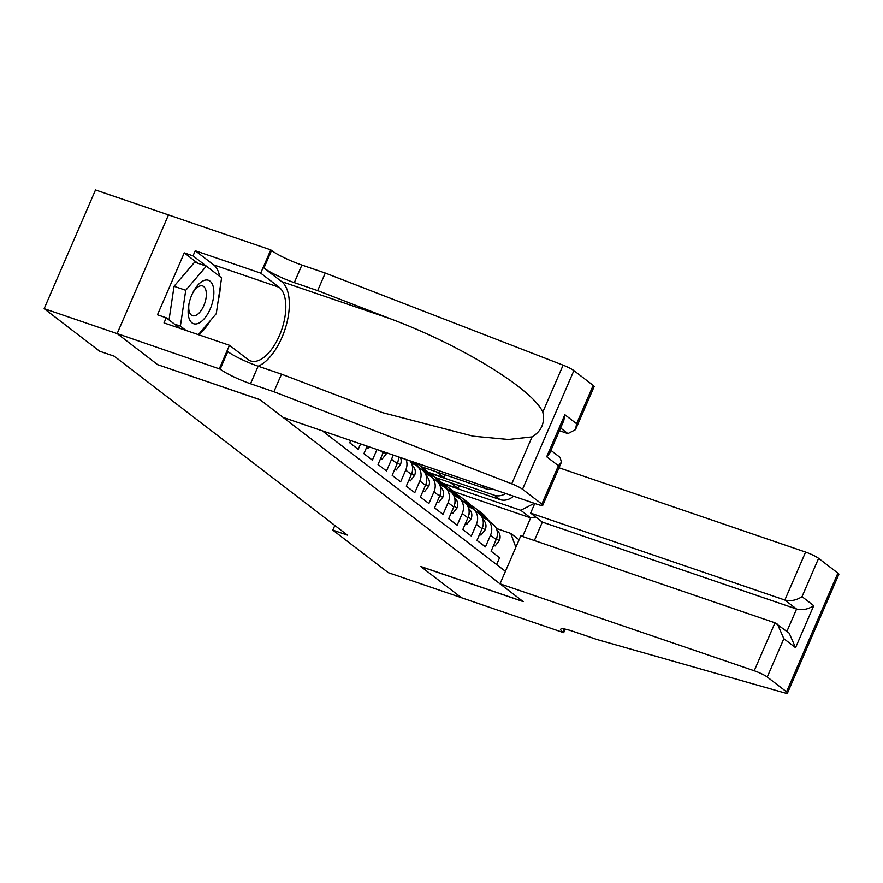 <?xml version="1.0" encoding="UTF-8"?>
<svg xmlns="http://www.w3.org/2000/svg" width="883" height="883" viewBox="0 0 883 883"><rect width="100%" height="100%" fill="white"/><g stroke="black" fill="none" stroke-linecap="round" stroke-linejoin="round"><path stroke-width="1.32" d="M197.671 263.167L184.26 252.88L193.024 255.882L195.242 250.75L260.706 273.134L270.761 249.878L95.507 189.966L44.15 308.653L99.624 351.213L114.227 356.202L347.427 535.109L332.814 530.109L388.288 572.67L461.334 597.648L420.705 566.478L522.979 601.455L260.11 399.778L157.869 364.734M350.739 440.54L349.767 442.802L358.244 449.315L360.584 443.906M367.14 446.147L363.895 453.652L372.372 460.153L376.986 449.513M380.33 450.661L383.101 452.78L378.034 464.491L386.511 470.992L391.577 459.292L397.229 463.63A14.117 12.196 -52.5 0 0 398.454 456.853M397.229 463.63L392.162 475.33L400.639 481.842L405.705 470.131L411.357 474.469A14.117 12.196 -52.5 0 0 409.844 460.749M411.357 474.469L406.29 486.18L414.778 492.681L419.844 480.97L425.496 485.308A14.117 12.196 -52.5 0 0 422.405 470.109L416.754 465.771A14.117 12.196 127.5 0 1 419.844 480.97M425.496 485.308L420.429 497.019L428.906 503.52L433.972 491.82L439.624 496.158A14.117 12.196 -52.5 0 0 436.533 480.948L430.882 476.61A14.117 12.196 127.5 0 1 433.972 491.82M439.624 496.158L434.557 507.857L443.045 514.37L448.111 502.659L453.763 506.997A14.117 12.196 -52.5 0 0 450.672 491.798L445.01 487.46A14.117 12.196 127.5 0 1 448.111 502.659M453.763 506.997L448.696 518.707L457.173 525.208L462.239 513.498L467.891 517.835A14.117 12.196 -52.5 0 0 464.8 502.637L459.149 498.299A14.117 12.196 127.5 0 1 462.239 513.498M467.891 517.835L462.824 529.546L471.312 536.047L476.379 524.347L482.03 528.685A14.117 12.196 -52.5 0 0 478.928 513.476L473.277 509.138A14.117 12.196 127.5 0 1 476.379 524.347M482.03 528.685L476.963 540.385L485.44 546.897L490.506 535.186A14.117 12.196 -52.5 0 0 487.416 519.988A14.117 12.196 -52.5 0 0 484.37 518.354L482.195 517.615M416.754 465.771A14.117 12.196 127.5 0 0 413.708 464.149L411.533 463.398M430.882 476.61A14.117 12.196 127.5 0 0 427.836 474.988L425.661 474.248M445.01 487.46A14.117 12.196 127.5 0 0 441.975 485.827L439.789 485.087M459.149 498.299A14.117 12.196 127.5 0 0 456.103 496.676L453.928 495.926M473.277 509.138A14.117 12.196 127.5 0 0 470.242 507.515L468.056 506.776M322.262 430.805L505.429 571.323M427.979 475.043L421.555 467.504L424.248 469.557A27.009 23.322 127.5 0 0 421.158 466.621L485.882 488.763A14.117 12.196 -52.5 0 0 492.526 489.027M428.454 472.725L494.359 495.264A14.117 12.196 -52.5 0 0 505.661 493.52M442.118 485.882L435.694 478.343L438.376 480.407A27.009 23.322 127.5 0 0 435.286 477.46L500.021 499.601A14.117 12.196 -52.5 0 0 513.442 496.18M496.621 564.568L499.568 557.736L491.091 551.235L496.158 539.524A14.117 12.196 -52.5 0 0 493.067 524.325L487.416 519.988M515.838 547.272L510.771 533.398L496.323 528.453M510.771 533.398L519.083 539.767M453.663 491.555L530.661 517.891L520.771 510.308L534.37 503.332M442.593 483.564L520.771 510.308M157.836 364.811L117.207 333.631L44.15 308.653M334.834 525.451L332.814 530.109M522.604 536.511L530.661 517.891L535.595 516.919M459.303 485.672L458.078 488.498L442.107 483.034M458.078 488.498L450.473 482.659M445.175 474.833L443.95 477.659L427.979 472.195M443.95 477.659L436.334 471.809M406.048 459.447A14.117 12.196 127.5 0 1 405.705 470.131M392.747 454.9A14.117 12.196 127.5 0 1 391.577 459.292M383.101 452.78A14.117 12.196 -52.5 0 0 383.498 451.743M493.829 544.921L495.153 545.937L499.337 540.595A9.36 8.079 -52.5 0 0 498.288 531.709L496.93 530.109M489.988 521.952L485.153 516.29A27.009 23.322 -52.5 0 0 482.074 513.354L479.381 511.29A27.009 23.322 -52.5 0 0 478.52 510.661M484.513 518.409L478.089 510.871A27.009 23.322 -52.5 0 0 474.999 507.935A27.009 23.322 -52.5 0 0 471.169 505.617M487.306 519.899L482.471 514.226A27.009 23.322 -52.5 0 0 479.381 511.29M474.999 507.935L477.692 509.988A27.009 23.322 127.5 0 1 480.782 512.935L486.014 519.072M497.008 536.996L497.328 536.014A9.36 8.079 -52.5 0 0 497.394 534.27M493.608 545.407L495.153 545.937M188.587 316.511A22.947 11.115 108.9 0 0 204.437 318.509A22.947 11.115 108.9 0 0 213.399 287.45A22.947 11.115 108.9 0 0 193.002 292.394A22.947 11.115 108.9 0 0 188.807 304.657A22.947 11.115 108.9 0 0 188.587 316.511M189.039 303.542A15.706 7.616 108.9 0 0 189.039 310.75A15.706 7.616 108.9 0 0 192.45 315.661A15.706 7.616 108.9 0 0 202.615 308.112A15.706 7.616 108.9 0 0 206.026 290.849A15.706 7.616 108.9 0 0 202.615 285.937A15.706 7.616 108.9 0 0 192.494 293.421M169.028 319.922L174.05 286.28L194.657 262.141L206.346 266.136L221.6 277.847L216.258 313.686L198.355 334.657M186.026 330.441L180.386 326.114L185.739 290.275L206.346 266.136M174.448 324.083L180.386 326.114M174.05 286.28L185.739 290.275M500.021 583.829L754.237 670.771L774.987 622.813L520.771 535.882L500.021 583.829L523.189 601.61L420.915 566.643L461.412 597.703L563.685 632.681L565.219 629.126M559.016 467.769L805.594 552.085A10.596 1.49 23.4 0 1 818.607 558.343L837.901 573.133A10.596 1.49 23.4 0 1 838.85 574.347L787.493 693.034A10.596 1.49 -156.6 0 1 783.983 692.702L596.842 639.48L573.464 631.488A24.713 3.477 -156.6 0 0 560.683 629.259A24.713 3.477 -156.6 0 0 562.913 632.085L563.685 632.681M818.607 558.343L802.018 596.665L813.751 605.672L795.561 647.692L783.839 638.685L767.25 677.018L786.543 691.819L837.901 573.133M534.789 503.476L530.628 513.1L542.35 522.107L534.381 540.528M530.628 513.1L784.844 600.043L805.594 552.085M787.493 693.034A10.596 1.49 -156.6 0 0 786.543 691.819M767.25 677.018A10.596 1.49 -156.6 0 0 754.237 670.771M542.35 522.107L796.576 609.038L784.844 600.043C790.671 601.444 796.389 600.319 802.018 596.665M813.751 605.672C808.122 609.314 802.404 610.44 796.576 609.038L786.896 631.411M795.561 647.692L789.17 633.166L774.987 622.813M783.839 638.685L777.448 624.16M559.425 430.705L567.912 433.608L560.606 428.001M273.907 391.732L250.529 383.741A24.713 3.477 23.4 0 1 220.187 369.149L117.13 333.586L157.627 364.646L259.9 399.624L283.079 417.405L537.306 504.336A10.596 1.49 -156.6 0 0 542.78 505.286A10.596 1.49 -156.6 0 0 541.831 504.083L522.537 489.281A10.596 1.49 -156.6 0 0 511.754 483.84L273.907 391.732L281.511 374.171L382.494 412.637L473.089 436.191L508.354 439.491L532.063 436.908C541.522 431.114 545.098 422.847 542.802 412.096C532.548 389.028 460.672 344.999 390.595 318.851L317.67 290.606L294.293 282.615A24.713 3.477 23.4 0 1 263.94 268.035L271.545 250.474L270.761 249.878M317.67 290.606L325.264 273.046L301.887 265.055A24.713 3.477 23.4 0 1 271.545 250.474M220.187 369.149L227.781 351.589A24.713 3.477 23.4 0 0 258.134 366.18L281.511 374.171M541.831 504.083L558.409 465.749L546.687 456.754L564.866 414.734L576.599 423.73L593.188 385.396L573.895 370.606L522.537 489.281M542.802 412.096L563.111 365.165L325.264 273.046M219.403 368.553L229.47 345.297L164.017 322.913L166.236 317.781L180.088 328.41M184.26 252.88L157.472 314.789L166.236 317.781M117.13 333.586L168.487 214.9M229.47 345.297L247.913 359.447A39.713 19.238 108.9 0 0 250.684 360.948A39.713 19.238 108.9 0 0 280.639 332.604A39.713 19.238 108.9 0 0 279.149 287.284L260.706 273.134M258.167 366.191A45.982 22.274 108.9 0 0 286.258 325.231A45.982 22.274 108.9 0 0 281.611 281.589L263.94 268.035M563.111 365.165A10.596 1.49 23.4 0 1 573.895 370.606M593.188 385.396A10.596 1.49 23.4 0 1 594.138 386.611L575.517 429.646L567.912 433.608M195.242 250.75L213.686 264.9A39.713 19.238 -71.1 0 1 219.646 276.346M220.32 286.434A39.713 19.238 -71.1 0 1 218.167 300.849M210.11 320.882A39.713 19.238 -71.1 0 1 198.708 334.778M219.337 276.103L193.024 255.882M558.409 465.749L561.4 462.25L560.164 457.471L550.915 450.385M546.687 456.754L549.679 453.255L563.784 420.65L564.866 414.734M576.599 423.73L575.517 429.646M479.69 534.072L481.014 535.087L485.209 529.756A9.36 8.079 -52.5 0 0 484.16 520.86L482.802 519.27M475.849 511.114L471.025 505.451A27.009 23.322 -52.5 0 0 467.935 502.515L465.253 500.451A27.009 23.322 -52.5 0 0 464.381 499.822M470.374 507.57L463.961 500.032A27.009 23.322 -52.5 0 0 460.871 497.085A27.009 23.322 -52.5 0 0 457.041 494.778M473.167 509.061L468.343 503.387A27.009 23.322 -52.5 0 0 465.253 500.451M460.871 497.085L463.553 499.149A27.009 23.322 127.5 0 1 466.643 502.085L471.875 508.233M482.869 526.147L483.2 525.164A9.36 8.079 -52.5 0 0 483.266 523.42M479.48 534.568L481.014 535.087M465.562 523.233L466.886 524.248L471.069 518.917A9.36 8.079 -52.5 0 0 470.021 510.021L468.663 508.431M461.721 500.275L456.897 494.601A27.009 23.322 -52.5 0 0 453.807 491.665L451.114 489.612A27.009 23.322 -52.5 0 0 450.253 488.983M456.246 496.721L449.822 489.182A27.009 23.322 -52.5 0 0 446.743 486.246A27.009 23.322 -52.5 0 0 442.902 483.928M459.039 498.211L454.204 492.548A27.009 23.322 -52.5 0 0 451.114 489.612M446.743 486.246L449.425 488.31A27.009 23.322 127.5 0 1 452.515 491.246L457.747 497.394M468.741 515.308L469.072 514.325A9.36 8.079 -52.5 0 0 469.127 512.582M465.352 523.718L466.886 524.248M451.423 512.394L452.747 513.409L456.941 508.067A9.36 8.079 -52.5 0 0 455.893 499.182L454.535 497.593M447.582 489.425L442.758 483.763A27.009 23.322 -52.5 0 0 439.668 480.827L436.986 478.763A27.009 23.322 -52.5 0 0 436.125 478.133M435.694 478.343A27.009 23.322 -52.5 0 0 432.604 475.407A27.009 23.322 -52.5 0 0 428.774 473.089M444.9 487.372L440.076 481.699A27.009 23.322 -52.5 0 0 436.986 478.763M438.376 480.407L443.619 486.544M454.613 504.469L454.933 503.487A9.36 8.079 -52.5 0 0 454.999 501.743M451.213 512.88L452.747 513.409M437.295 501.544L438.619 502.559L442.802 497.228A9.36 8.079 -52.5 0 0 441.754 488.332L440.396 486.743M433.454 478.586L428.63 472.924A27.009 23.322 -52.5 0 0 425.54 469.988L422.858 467.924A27.009 23.322 -52.5 0 0 421.986 467.295M421.555 467.504A27.009 23.322 -52.5 0 0 418.476 464.568A27.009 23.322 -52.5 0 0 415.584 462.714M430.772 476.533L425.937 470.86A27.009 23.322 -52.5 0 0 422.858 467.924M424.248 469.557L429.48 475.705M440.474 493.619L440.805 492.637A9.36 8.079 -52.5 0 0 440.86 490.893M437.085 502.041L438.619 502.559M423.156 490.705L424.48 491.721L428.674 486.39A9.36 8.079 -52.5 0 0 427.626 477.493L426.268 475.904M419.326 467.747L414.811 462.449M413.851 464.193L411.357 461.268M416.633 465.683L413.498 461.997M412.67 461.721L415.352 464.866M426.346 482.78L426.666 481.798A9.36 8.079 -52.5 0 0 426.732 480.054M422.946 491.191L424.48 491.721M409.028 479.866L410.352 480.882L414.535 475.551A9.36 8.079 -52.5 0 0 413.487 466.654L412.129 465.065M412.206 471.941L412.538 470.959A9.36 8.079 -52.5 0 0 412.604 469.215M408.818 480.352L410.352 480.882M394.9 469.016L396.213 470.032L400.407 464.701A9.36 8.079 -52.5 0 0 400.452 457.537M398.078 461.092L398.399 460.109A9.36 8.079 -52.5 0 0 398.465 458.365M394.679 469.513L396.213 470.032M380.761 458.178L382.085 459.193L386.268 453.862A9.36 8.079 -52.5 0 0 386.644 452.813M380.551 458.663L382.085 459.193M366.633 447.339L367.957 448.354L369.138 446.831M366.412 447.824L367.957 448.354M481.169 485.142L485.882 488.763M494.359 495.264L500.021 499.601M490.506 535.186L496.158 539.524M496.511 538.641L499.237 540.738M482.471 514.226L485.153 516.29M478.089 510.871L480.782 512.935M497.107 530.804L498.288 531.709M564.259 628.95L562.913 632.085M294.293 282.615L301.887 265.055M258.134 366.18L250.529 383.741M511.754 483.84L532.063 436.908M390.595 318.851L281.611 281.589M213.686 264.9L279.149 287.284M482.372 527.802L485.098 529.888M468.343 503.387L471.025 505.451M463.961 500.032L466.643 502.085M482.968 519.955L484.16 520.86M468.244 516.963L470.97 519.049M454.204 492.548L456.897 494.601M449.822 489.182L452.515 491.246M468.84 509.116L470.021 510.021M454.105 506.114L456.831 508.211M440.076 481.699L442.758 483.763M454.712 498.277L455.893 499.182M439.977 495.275L442.703 497.361M425.937 470.86L428.63 472.924M440.573 487.427L441.754 488.332M425.849 484.436L428.564 486.522M426.445 476.588L427.626 477.493M411.71 473.586L414.436 475.683M412.306 465.749L413.487 466.654M397.582 462.747L400.297 464.833M383.443 451.908L386.169 453.994M542.78 505.286L561.4 462.25M435.286 477.46L432.604 475.407M421.158 466.621L418.476 464.568"/></g></svg>
